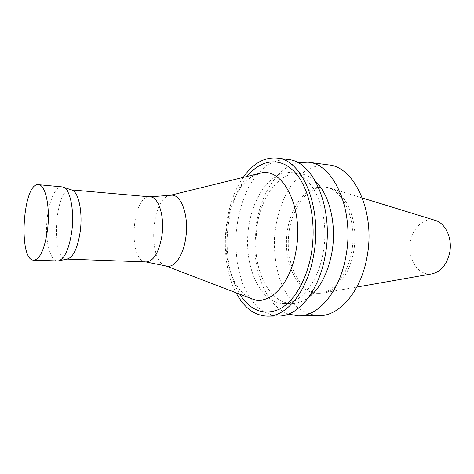 <?xml version="1.0" encoding="UTF-8"?>
<svg xmlns="http://www.w3.org/2000/svg" width="474" height="474" viewBox="0 0 474 474"><rect width="100%" height="100%" fill="white"/><g stroke="black" fill="none" stroke-linecap="round" stroke-linejoin="round"><path stroke-width="0.36" stroke-dasharray="2.37 1.78" d="M328.364 164.887C320.685 164.567 313.249 166.421 306.056 170.462C299.189 175.611 293.092 182.372 287.771 190.744C280.407 204.495 275.992 219.995 274.535 237.249C273.848 254.55 276.306 270.476 281.917 285.034C286.16 293.998 291.368 301.458 297.548 307.419C304.184 312.319 311.335 315.08 318.996 315.714M351.661 251.741C357.781 220.422 342.856 187.917 324.026 186.969C305.25 184.925 288.186 209.816 286.598 237.995C284.684 266.163 298.543 292.968 317.426 293.264C332.078 293.916 347.501 276.229 351.661 251.741M297.856 162.695C277.462 167.292 260.664 194.156 256.215 224.889L254.822 247.244C255.439 278.291 268.782 307.028 288.447 314.114M315.72 181.672C310.82 177.003 305.57 174.319 299.965 173.632C280.01 170.942 261.168 196.082 256.89 226.554L255.705 245.674C256.173 276.443 271.762 303.721 291.901 303.52C297.542 303.532 303.082 301.523 308.527 297.494M323.173 252.375C330.496 213.626 313.207 173.727 291.581 172.613C269.534 170.095 249.727 201.053 247.778 235.584C245.437 270.097 261.263 303.265 283.446 303.496C300.238 304.142 318.19 282.551 323.173 252.375M288.216 159.531C280.786 159.27 273.599 161.267 266.643 165.515C259.995 170.913 254.094 177.957 248.933 186.661C241.787 200.946 237.468 217.009 235.993 234.855C235.252 252.743 237.545 269.22 242.872 284.276C246.913 293.548 251.895 301.274 257.826 307.454C264.202 312.532 271.092 315.4 278.493 316.057M243.245 177.389C222.596 206.409 219.178 261.423 236.076 292.772M247.025 176.458L243.038 181.951C224.789 209.372 221.725 258.757 236.437 288.222L239.714 294.164M258.312 173.68C251.202 175.99 244.928 181.293 239.489 189.588C223.983 212.743 221.34 255.308 233.86 280.205C238.232 289.11 243.802 295.148 250.568 298.318M170.806 195.258L170.279 195.335C151.117 197.397 147.136 261.524 165.894 265.938L166.41 266.074M150.317 196.87L149.517 196.846C131.79 196.372 127.826 260.143 145.477 261.867L146.276 261.944M71.55 189.967L70.786 189.831C54.865 187.372 50.38 259.556 66.484 259.082L67.261 259.041M62.029 186.815C54.943 186.158 47.933 203.53 46.772 223.1C45.504 242.664 50.309 260.771 57.425 260.99M353.58 251.842C359.239 222.691 346.678 191.763 329.24 187.834L325.905 187.183C307.099 185.133 290.005 209.97 288.423 238.108C286.515 266.228 300.398 292.991 319.31 293.288L322.705 293.05C336.339 291.35 349.729 274.286 353.58 251.842M434.99 220.297C423.075 216.837 410.822 229.789 409.986 245.662C408.855 261.512 419.407 275.886 431.66 273.925M255.705 245.674L254.822 247.244M256.89 226.554L256.215 224.889M283.446 303.496L291.901 303.52M291.581 172.613L299.965 173.632M233.86 280.205L236.437 288.222M239.489 189.588L243.038 181.951M145.477 261.867L145.785 261.926M149.517 196.846L149.831 196.823M66.484 259.082L66.988 259.1M70.786 189.831L71.284 189.878M63.445 187.177L62.787 186.952M58.871 260.813L58.195 260.955M317.426 293.264L319.31 293.288M324.026 186.969L325.905 187.183M362.385 198.008L329.24 187.834M356.857 287.054L322.705 293.05"/><path stroke-width="0.71" d="M288.447 314.114L298.531 315.885L318.996 315.714C339.289 316.229 360.992 291.688 366.989 257.092C375.829 212.494 354.558 166.581 328.364 164.887L308.076 162.185L297.856 162.695M298.531 315.885C318.492 316.431 339.947 291.392 345.943 256.073C354.759 210.533 333.85 163.767 308.076 162.185M308.527 297.494C320.045 288.429 327.824 273.534 331.853 252.814C336.943 225.073 329.626 194.571 315.72 181.672M236.076 292.772C244.074 307.851 254.508 315.643 267.36 316.152L278.493 316.057C298.105 316.62 319.292 291.107 325.277 255.077C334.069 208.601 313.545 161.006 288.216 159.531L277.183 158.061C264.362 156.977 253.051 163.417 243.245 177.389M267.36 316.152C286.764 316.733 307.798 290.947 313.77 254.52C322.545 207.529 302.252 159.471 277.183 158.061M239.714 294.164C250.414 310.648 263.544 315.702 279.103 309.326C293.684 302.098 306.725 280.46 311.335 253.602C316.804 221.956 309.362 187.674 294.68 172.068C279.986 156.349 260.641 159.548 247.025 176.458M250.568 298.318L252.808 299.171C269.819 305.582 290.769 284.003 296.096 250.331C303.929 208.021 282.937 166.86 260.641 173.111L258.312 173.68M166.41 266.074L166.931 266.181C174.651 267.828 183.308 255.421 185.725 238.096C189.233 216.245 181.335 194.002 171.339 195.223L170.806 195.258M66.988 259.1L146.276 261.944C153.712 261.15 158.909 252.518 161.871 236.064C164.851 216.825 158.689 196.953 150.317 196.87L71.284 189.878M58.871 260.813L67.261 259.041C73.352 257.264 77.677 248.038 80.248 231.377C82.932 211.665 78.394 191.17 71.55 189.967L63.445 187.177M33.79 260.185L58.195 260.955C64.547 259.088 69.091 249.206 71.817 231.312C74.661 210.13 69.927 188.16 62.787 186.952L38.483 184.694C22.817 182.188 17.941 260.73 33.79 260.185C40.089 259.189 44.669 249.105 47.519 229.926C50.434 207.47 45.557 184.54 38.483 184.694M356.857 287.054L431.66 273.925C440.707 271.94 446.698 264.948 449.625 252.944C452.717 238.517 445.477 222.887 434.99 220.297L362.385 198.008M166.096 266.015L252.808 299.171M170.492 195.282L260.641 173.111M145.785 261.926L166.931 266.181M149.831 196.823L171.339 195.223"/></g></svg>
